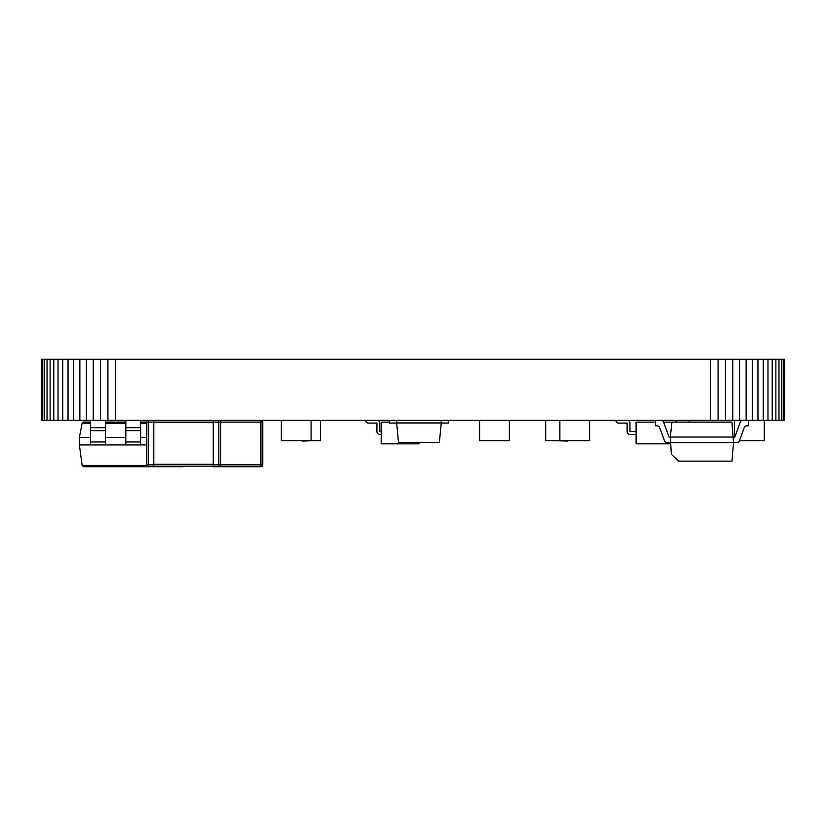 <?xml version="1.0" encoding="UTF-8"?>
<svg xmlns="http://www.w3.org/2000/svg" width="826" height="826" viewBox="0 0 826 826"><rect width="100%" height="100%" fill="white"/><g stroke="black" fill="none" stroke-linecap="round" stroke-linejoin="round"><path stroke-width="1.24" d="M784.328 359.289L784.328 420.248L784.7 359.289L710.36 359.289L710.36 420.248L41.3 420.248L41.3 359.289L41.672 420.248M710.36 359.289L115.64 359.289L115.64 420.248M718.083 359.289L718.083 420.248L710.36 420.248M115.64 359.289L107.917 359.289L107.917 420.248M725.558 359.289L725.558 420.248L718.083 420.248M107.917 359.289L100.442 359.289L100.442 420.248M732.745 359.289L732.745 420.248L725.558 420.248M100.442 359.289L93.255 359.289L93.255 420.248M739.621 359.289L739.621 420.248L732.745 420.248M93.255 359.289L86.379 359.289L86.379 420.248M746.136 359.289L746.136 420.248L739.621 420.248M86.379 359.289L79.864 359.289L79.864 420.248M752.259 359.289L752.259 420.248L746.136 420.248M79.864 359.289L73.741 359.289L73.741 420.248M757.958 359.289L757.958 420.248L752.259 420.248M73.741 359.289L68.042 359.289L68.042 420.248M763.214 359.289L763.214 420.248L757.958 420.248M68.042 359.289L62.786 359.289L62.786 420.248M767.973 359.289L767.973 420.248L763.214 420.248M62.786 359.289L58.026 359.289L58.026 420.248M772.207 359.289L772.207 420.248L767.973 420.248M58.026 359.289L53.793 359.289L53.793 420.248M775.882 359.289L775.882 420.248L772.207 420.248M53.793 359.289L50.118 359.289L50.118 420.248M778.97 359.289L778.97 420.248L775.882 420.248M50.118 359.289L47.03 359.289L47.03 420.248M781.427 359.289L781.427 420.248L778.97 420.248M47.03 359.289L44.573 359.289L44.573 420.248M783.224 359.289L783.224 420.248L781.427 420.248M44.573 359.289L42.776 359.289L42.776 420.248M784.328 420.248L783.224 420.248M42.776 359.289L41.672 359.289M396.645 422.964L396.645 420.32L441.249 420.32L441.249 422.964L396.645 422.964L398.504 442.478L439.391 442.478L441.249 422.964M448.683 420.248L448.683 423.036L441.239 423.036M389.211 420.248L389.211 423.036L396.656 423.036M90.509 437.501L79.358 437.501L82.104 423.315L83.56 422.107L90.509 422.107L83.56 422.107M105.377 437.501L125.82 437.501M140.688 437.501L146.347 437.501M105.377 422.107L125.82 422.107L105.377 422.107M184.043 466.153L182.887 466.711L153.781 466.711L153.781 464.852L146.347 464.852L146.347 422.107L140.688 422.107L153.781 422.107L153.781 420.248M79.358 437.501L79.358 444.935L146.347 444.935M79.358 444.935L82.156 465.42L83.632 466.711L148.205 466.711L148.205 420.248A1.859 1.859 0 0 0 146.347 422.107A1.859 1.859 0 0 1 148.205 420.248M176 420.248L176 420.806M161.132 420.248L161.132 420.806M125.82 420.248L125.82 427.682L140.688 427.682L140.688 444.935M140.688 420.248L140.688 427.682M125.82 427.682L125.82 444.935M90.509 420.248L90.509 427.682L105.377 427.682L105.377 444.935M105.377 420.248L105.377 427.682M90.509 427.682L90.509 444.935M153.781 466.153L213.253 466.153M153.781 420.806L213.253 420.806M153.781 466.711L148.205 466.711A1.859 1.859 0 0 1 146.347 464.852A1.859 1.859 0 0 0 148.205 466.711M153.781 422.107L153.781 464.852M213.253 420.248L213.253 466.711L218.828 466.711A1.859 1.859 0 0 0 220.687 464.852L220.687 422.107A1.859 1.859 0 0 0 218.828 420.248L218.828 422.107L220.687 422.107A1.859 1.859 0 0 0 218.828 420.248M260.933 420.248A1.859 1.859 0 0 1 262.792 422.107A1.859 1.859 0 0 0 260.933 420.248L260.933 422.107L262.792 422.107L262.792 464.852A1.859 1.859 0 0 1 260.933 466.711A1.859 1.859 0 0 0 262.792 464.852L260.933 464.852L260.933 466.711L218.828 466.711A1.859 1.859 0 0 0 220.687 464.852L218.828 464.852L218.828 466.711M660.955 420.248A2.788 2.788 0 0 1 663.577 422.086L669.008 437.026L670.351 437.026L671.352 454.341L678.745 461.135L731.96 461.135L733.54 442.602L736.823 442.602A2.788 2.788 0 0 0 739.446 440.764L744.205 427.661A2.788 2.788 0 0 1 746.828 425.824L748.408 425.824L748.408 420.248M655.483 420.248L655.483 425.824L657.052 425.824A2.788 2.788 0 0 1 659.675 427.661L664.434 440.764A2.788 2.788 0 0 0 667.057 442.602L733.54 442.602L731.96 422.107L671.93 422.107L670.351 437.026L734.872 437.026L740.303 422.086A2.788 2.788 0 0 1 742.925 420.248M311.082 420.248L311.082 440.692L281.346 440.692L281.346 420.248M288.863 440.692L302.543 440.692M589.599 420.248L589.599 440.692L559.863 440.692L559.863 420.248M567.379 440.692L581.05 440.692M418.947 442.478L418.947 443.851L381.178 443.851L381.178 422.138L389.211 422.138M365.608 420.248A2.829 2.829 0 0 0 368.437 423.077L376.935 423.077L376.935 431.575A2.829 2.829 0 0 0 379.764 434.414L381.178 434.414M381.178 431.575L379.764 431.575L379.764 423.077A2.829 2.829 0 0 0 376.935 420.248M427.269 420.32A2.829 2.829 0 0 1 427.92 420.248M509.343 420.248L509.343 440.692L479.607 440.692L479.607 420.248M487.123 440.692L500.804 440.692M655.483 422.138L636.092 422.138L636.092 443.851L670.454 443.851M663.598 422.138L671.92 422.138M689.442 420.248A2.829 2.829 0 0 1 688.739 422.107M675.451 422.107A2.829 2.829 0 0 1 678.105 420.248M615.793 420.248A2.829 2.829 0 0 0 618.633 423.077L627.13 423.077L627.13 431.575A2.829 2.829 0 0 0 629.959 434.414L636.092 434.414M636.092 431.575L629.959 431.575L629.959 423.077A2.829 2.829 0 0 0 627.13 420.248M618.633 423.077L627.13 423.077L627.13 431.575M629.959 431.575L629.959 423.077M559.863 440.692L545.697 440.692L545.697 420.248M554.236 440.692L567.916 441.063M739.466 440.692L764.257 440.692L764.257 420.248M734.52 437.026L734.52 420.248M743.059 440.692L756.74 440.692M311.082 440.692L320.519 440.692L320.519 420.248M302.543 441.063L313.002 440.692M82.104 423.315L90.509 423.315M105.377 423.315L125.82 423.315M140.688 423.315L146.347 423.315M82.156 465.42L146.429 465.42M125.82 430.666L140.688 430.666M125.82 441.951L140.688 441.951M90.509 430.666L105.377 430.666M90.509 441.951L105.377 441.951M153.781 464.295L213.253 464.295M153.781 422.664L213.253 422.664M213.253 464.852L218.828 464.852L218.828 422.107L213.253 422.107M220.687 422.107L260.933 422.107L260.933 464.852L220.687 464.852"/></g></svg>
